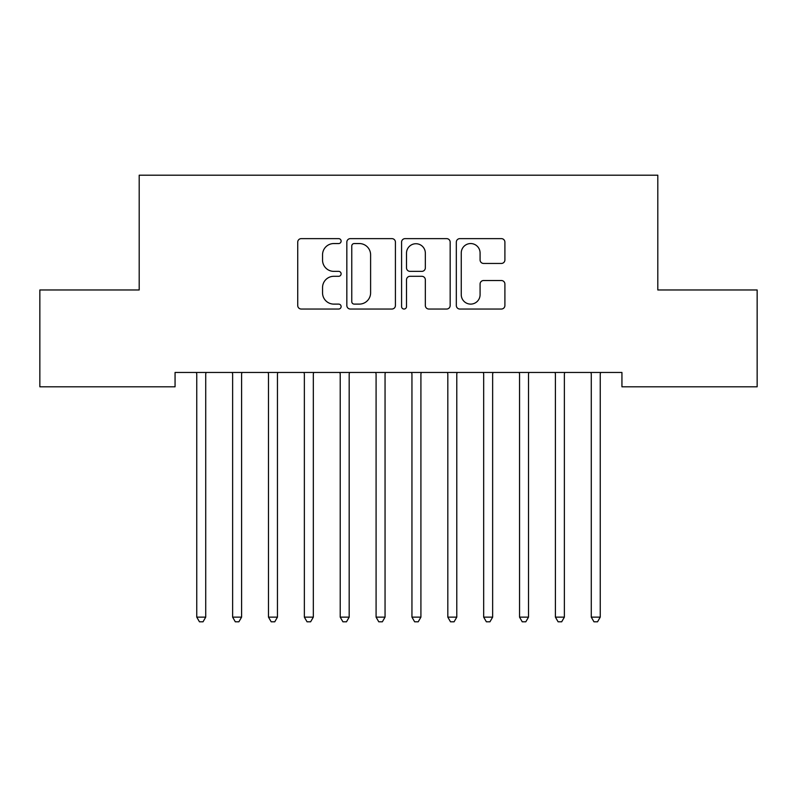 <?xml version="1.0" encoding="UTF-8"?>
<svg xmlns="http://www.w3.org/2000/svg" width="797" height="797" viewBox="0 0 797 797"><rect width="100%" height="100%" fill="white"/><g stroke="black" fill="none" stroke-linecap="round" stroke-linejoin="round"><path stroke-width="1.2" d="M341.116 241.093A2.461 2.461 0 0 0 338.655 238.632L301.246 238.632A3.517 3.517 0 0 0 297.729 242.149L297.729 305.52A3.517 3.517 0 0 0 301.246 309.037L338.655 309.037A2.461 2.461 0 0 0 341.116 306.576A2.461 2.461 0 0 0 338.655 304.105L333.813 304.105A11.268 11.268 0 0 1 322.546 292.848L322.546 287.568A11.268 11.268 0 0 1 333.813 276.3L338.655 276.3A2.461 2.461 0 0 0 341.116 273.829A2.461 2.461 0 0 0 338.655 271.369L333.813 271.369A11.268 11.268 0 0 1 322.546 260.101L322.546 254.821A11.268 11.268 0 0 1 333.813 243.553L338.655 243.553A2.461 2.461 0 0 0 341.116 241.093M501.383 263.448A3.517 3.517 0 0 0 504.899 259.932L504.899 242.149A3.517 3.517 0 0 0 501.383 238.632L459.839 238.632A3.517 3.517 0 0 0 456.322 242.149L456.322 305.52A3.517 3.517 0 0 0 459.839 309.037L501.383 309.037A3.517 3.517 0 0 0 504.899 305.52L504.899 284.041A3.517 3.517 0 0 0 501.383 280.524L483.61 280.524A3.517 3.517 0 0 0 480.083 284.041L480.083 294.691A9.415 9.415 0 0 1 470.668 304.105A9.415 9.415 0 0 1 461.254 294.691L461.254 252.978A9.415 9.415 0 0 1 470.668 243.553A9.415 9.415 0 0 1 480.083 252.978L480.083 259.932A3.517 3.517 0 0 0 483.61 263.448L501.383 263.448M621.939 372.458L175.061 372.458L175.061 386.804L39.85 386.804L39.85 289.969L139.196 289.969L139.196 175.201L657.804 175.201L657.804 289.969L757.15 289.969L757.15 386.804L621.939 386.804L621.939 372.458M395.422 242.149A3.517 3.517 0 0 0 391.895 238.632L350.361 238.632A3.517 3.517 0 0 0 346.834 242.149L346.834 305.52A3.517 3.517 0 0 0 350.361 309.037L391.895 309.037A3.517 3.517 0 0 0 395.422 305.52L395.422 242.149M405.105 238.632L446.639 238.632A3.517 3.517 0 0 1 450.166 242.149L450.166 305.52A3.517 3.517 0 0 1 446.639 309.037L428.866 309.037A3.517 3.517 0 0 1 425.339 305.52L425.339 279.817A3.517 3.517 0 0 0 421.822 276.3L410.027 276.3A3.517 3.517 0 0 0 406.51 279.817L406.51 306.576A2.461 2.461 0 0 1 404.049 309.037A2.461 2.461 0 0 1 401.578 306.576L401.578 242.149A3.517 3.517 0 0 1 405.105 238.632M354.227 243.553A2.461 2.461 0 0 0 351.766 246.024L351.766 301.645A2.461 2.461 0 0 0 354.227 304.105L359.337 304.105A11.268 11.268 0 0 0 370.605 292.848L370.605 254.821A11.268 11.268 0 0 0 359.337 243.553L354.227 243.553M425.339 253.147A9.415 9.415 0 0 0 415.924 243.733A9.415 9.415 0 0 0 406.51 253.147L406.51 267.852A3.517 3.517 0 0 0 410.027 271.369L421.822 271.369A3.517 3.517 0 0 0 425.339 267.852L425.339 253.147M196.291 372.458L196.5 372.986A3.587 3.587 0 0 1 196.759 374.331L196.759 617.137L205.726 617.137L205.726 374.331A3.587 3.587 0 0 1 205.985 372.986L206.194 372.458M205.726 617.137L203.036 621.799L199.449 621.799L196.759 617.137M232.156 372.458L232.365 372.986A3.587 3.587 0 0 1 232.624 374.331L232.624 617.137L241.591 617.137L241.591 374.331A3.587 3.587 0 0 1 241.85 372.986L242.059 372.458M241.591 617.137L238.901 621.799L235.314 621.799L232.624 617.137M268.021 372.458L268.23 372.986A3.587 3.587 0 0 1 268.489 374.331L268.489 617.137L277.456 617.137L277.456 374.331A3.587 3.587 0 0 1 277.715 372.986L277.924 372.458M277.456 617.137L274.766 621.799L271.179 621.799L268.489 617.137M303.886 372.458L304.095 372.986A3.587 3.587 0 0 1 304.354 374.331L304.354 617.137L313.321 617.137L313.321 374.331A3.587 3.587 0 0 1 313.58 372.986L313.789 372.458M313.321 617.137L310.631 621.799L307.044 621.799L304.354 617.137M339.751 372.458L339.96 372.986A3.587 3.587 0 0 1 340.219 374.331L340.219 617.137L349.186 617.137L349.186 374.331A3.587 3.587 0 0 1 349.445 372.986L349.654 372.458M349.186 617.137L346.496 621.799L342.909 621.799L340.219 617.137M375.616 372.458L375.825 372.986A3.587 3.587 0 0 1 376.084 374.331L376.084 617.137L385.051 617.137L385.051 374.331A3.587 3.587 0 0 1 385.31 372.986L385.519 372.458M385.051 617.137L382.361 621.799L378.774 621.799L376.084 617.137M411.481 372.458L411.69 372.986A3.587 3.587 0 0 1 411.949 374.331L411.949 617.137L420.916 617.137L420.916 374.331A3.587 3.587 0 0 1 421.175 372.986L421.384 372.458M420.916 617.137L418.226 621.799L414.639 621.799L411.949 617.137M447.346 372.458L447.555 372.986A3.587 3.587 0 0 1 447.814 374.331L447.814 617.137L456.781 617.137L456.781 374.331A3.587 3.587 0 0 1 457.04 372.986L457.249 372.458M456.781 617.137L454.091 621.799L450.504 621.799L447.814 617.137M483.211 372.458L483.42 372.986A3.587 3.587 0 0 1 483.679 374.331L483.679 617.137L492.646 617.137L492.646 374.331A3.587 3.587 0 0 1 492.905 372.986L493.114 372.458M492.646 617.137L489.956 621.799L486.369 621.799L483.679 617.137M519.076 372.458L519.285 372.986A3.587 3.587 0 0 1 519.544 374.331L519.544 617.137L528.511 617.137L528.511 374.331A3.587 3.587 0 0 1 528.77 372.986L528.979 372.458M528.511 617.137L525.821 621.799L522.234 621.799L519.544 617.137M554.941 372.458L555.15 372.986A3.587 3.587 0 0 1 555.409 374.331L555.409 617.137L564.376 617.137L564.376 374.331A3.587 3.587 0 0 1 564.635 372.986L564.844 372.458M564.376 617.137L561.686 621.799L558.099 621.799L555.409 617.137M590.806 372.458L591.015 372.986A3.587 3.587 0 0 1 591.274 374.331L591.274 617.137L600.241 617.137L600.241 374.331A3.587 3.587 0 0 1 600.5 372.986L600.709 372.458M600.241 617.137L597.551 621.799L593.964 621.799L591.274 617.137"/></g></svg>
